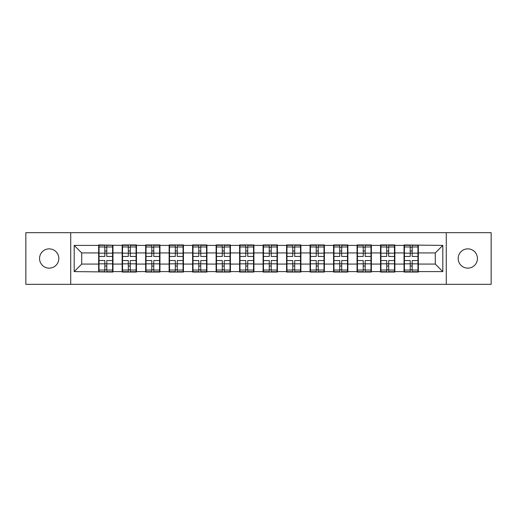 <?xml version="1.0" encoding="UTF-8"?>
<svg xmlns="http://www.w3.org/2000/svg" width="517" height="517" viewBox="0 0 517 517"><rect width="100%" height="100%" fill="white"/><g stroke="black" fill="none" stroke-linecap="round" stroke-linejoin="round"><path stroke-width="0.78" d="M467.807 268.136A9.636 9.636 0 0 1 458.172 258.5A9.636 9.636 0 0 1 467.807 248.864A9.636 9.636 0 0 1 477.449 258.5A9.636 9.636 0 0 1 467.807 268.136M49.193 268.136A9.636 9.636 0 0 1 39.55 258.5A9.636 9.636 0 0 1 49.193 248.864A9.636 9.636 0 0 1 58.828 258.5A9.636 9.636 0 0 1 49.193 268.136M446.274 284.324L491.15 284.324L491.15 232.676L446.274 232.676L446.274 284.324L70.726 284.324L70.726 232.676L25.85 232.676L25.85 284.324L70.726 284.324M418.343 257.369L417.969 257.369M404.417 257.369L404.036 257.369M404.036 259.631L404.417 259.631M417.969 259.631L418.343 259.631M394.852 257.369L394.477 257.369M380.926 257.369L380.544 257.369M380.544 259.631L380.926 259.631M394.477 259.631L394.852 259.631M371.361 257.369L370.986 257.369M357.434 257.369L357.053 257.369M357.053 259.631L357.434 259.631M370.986 259.631L371.361 259.631M347.87 257.369L347.495 257.369M333.943 257.369L333.568 257.369M333.568 259.631L333.943 259.631M347.495 259.631L347.87 259.631M324.379 257.369L324.004 257.369M310.452 257.369L310.077 257.369M310.077 259.631L310.452 259.631M324.004 259.631L324.379 259.631M300.888 257.369L300.513 257.369M286.961 257.369L286.586 257.369M286.586 259.631L286.961 259.631M300.513 259.631L300.888 259.631M277.396 257.369L277.022 257.369M263.47 257.369L263.095 257.369M263.095 259.631L263.47 259.631M277.022 259.631L277.396 259.631M253.905 257.369L253.53 257.369M239.978 257.369L239.604 257.369M239.604 259.631L239.978 259.631M253.53 259.631L253.905 259.631M230.414 257.369L230.039 257.369M216.487 257.369L216.112 257.369M216.112 259.631L216.487 259.631M230.039 259.631L230.414 259.631M206.923 257.369L206.548 257.369M192.996 257.369L192.621 257.369M192.621 259.631L192.996 259.631M206.548 259.631L206.923 259.631M183.432 257.369L183.057 257.369M169.505 257.369L169.13 257.369M169.13 259.631L169.505 259.631M183.057 259.631L183.432 259.631M159.947 257.369L159.566 257.369M146.014 257.369L145.639 257.369M145.639 259.631L146.014 259.631M159.566 259.631L159.947 259.631M136.456 257.369L136.074 257.369M122.523 257.369L122.148 257.369M122.148 259.631L122.523 259.631M136.074 259.631L136.456 259.631M446.274 232.676L70.726 232.676M435.282 264.071L435.282 252.929L418.343 252.929L418.343 264.071L435.282 264.071L442.811 271.599L442.811 245.401L404.036 244.948L404.036 252.929L394.852 252.929L394.852 264.071L404.036 264.071L404.036 252.929M442.811 271.599L418.343 271.599L418.343 272.052L404.036 272.052L404.036 271.599L394.852 271.599L394.852 272.052L380.544 272.052L380.544 271.599L371.361 271.599L371.361 272.052L357.053 272.052L357.053 271.599L347.87 271.599L347.87 272.052L333.568 272.052L333.568 271.599L324.379 271.599L324.379 272.052L310.077 272.052L310.077 271.599L300.888 271.599L300.888 272.052L286.586 272.052L286.586 271.599L277.396 271.599L277.396 272.052L263.095 272.052L263.095 271.599L253.905 271.599L253.905 272.052L239.604 272.052L239.604 271.599L230.414 271.599L230.414 272.052L216.112 272.052L216.112 271.599L206.923 271.599L206.923 272.052L192.621 272.052L192.621 271.599L183.432 271.599L183.432 272.052L169.13 272.052L169.13 271.599L159.947 271.599L159.947 272.052L145.639 272.052L145.639 271.599L136.456 271.599L136.456 272.052L122.148 272.052L122.148 271.599L112.965 271.599L112.965 272.052L74.189 271.599L74.189 245.401L98.657 245.401L98.657 252.929L81.718 252.929L81.718 264.071L98.657 264.071L98.657 252.929M404.036 245.401L394.852 245.401L394.852 244.948L380.544 244.948L380.544 245.401L371.361 245.401L371.361 244.948L357.053 244.948L357.053 245.401L347.87 245.401L347.87 244.948L333.568 244.948L333.568 245.401L324.379 245.401L324.379 244.948L310.077 244.948L310.077 245.401L300.888 245.401L300.888 244.948L286.586 244.948L286.586 245.401L277.396 245.401L277.396 244.948L263.095 244.948L263.095 245.401L253.905 245.401L253.905 244.948L239.604 244.948L239.604 245.401L230.414 245.401L230.414 244.948L216.112 244.948L216.112 245.401L206.923 245.401L206.923 244.948L192.621 244.948L192.621 245.401L183.432 245.401L183.432 244.948L169.13 244.948L169.13 245.401L159.947 245.401L159.947 244.948L145.639 244.948L145.639 245.401L136.456 245.401L136.456 244.948L122.148 244.948L122.148 245.401L98.657 244.948L98.657 245.401M404.036 264.071L404.036 271.599M394.852 264.071L394.852 271.599M394.852 245.401L394.852 252.929M371.361 264.071L380.544 264.071L380.544 252.929L371.361 252.929L371.361 271.599M380.544 264.071L380.544 271.599M380.544 245.401L380.544 252.929M371.361 245.401L371.361 252.929M347.87 264.071L357.053 264.071L357.053 252.929L347.87 252.929L347.87 271.599M357.053 264.071L357.053 271.599M357.053 245.401L357.053 252.929M347.87 245.401L347.87 252.929M324.379 264.071L333.568 264.071L333.568 252.929L324.379 252.929L324.379 271.599M333.568 264.071L333.568 271.599M333.568 245.401L333.568 252.929M324.379 245.401L324.379 252.929M300.888 264.071L310.077 264.071L310.077 252.929L300.888 252.929L300.888 271.599M310.077 264.071L310.077 271.599M310.077 245.401L310.077 252.929M300.888 245.401L300.888 252.929M277.396 264.071L286.586 264.071L286.586 252.929L277.396 252.929L277.396 271.599M286.586 264.071L286.586 271.599M286.586 245.401L286.586 252.929M277.396 245.401L277.396 252.929M253.905 264.071L263.095 264.071L263.095 252.929L253.905 252.929L253.905 271.599M263.095 264.071L263.095 271.599M263.095 245.401L263.095 252.929M253.905 245.401L253.905 252.929M230.414 264.071L239.604 264.071L239.604 252.929L230.414 252.929L230.414 271.599M239.604 264.071L239.604 271.599M239.604 245.401L239.604 252.929M230.414 245.401L230.414 252.929M206.923 264.071L216.112 264.071L216.112 252.929L206.923 252.929L206.923 271.599M216.112 264.071L216.112 271.599M216.112 245.401L216.112 252.929M206.923 245.401L206.923 252.929M183.432 264.071L192.621 264.071L192.621 252.929L183.432 252.929L183.432 271.599M192.621 264.071L192.621 271.599M192.621 245.401L192.621 252.929M183.432 245.401L183.432 252.929M159.947 264.071L169.13 264.071L169.13 252.929L159.947 252.929L159.947 271.599M169.13 264.071L169.13 271.599M169.13 245.401L169.13 252.929M159.947 245.401L159.947 252.929M136.456 264.071L145.639 264.071L145.639 252.929L136.456 252.929L136.456 271.599M145.639 264.071L145.639 271.599M145.639 245.401L145.639 252.929M136.456 245.401L136.456 252.929M112.965 264.071L122.148 264.071L122.148 252.929L112.965 252.929L112.965 271.599M122.148 264.071L122.148 271.599M122.148 245.401L122.148 252.929M112.965 245.401L112.965 252.929M112.965 257.369L112.583 257.369M99.031 257.369L98.657 257.369M98.657 259.631L99.031 259.631M112.583 259.631L112.965 259.631M98.657 264.071L98.657 271.599M81.718 264.071L74.189 271.599M74.189 245.401L81.718 252.929M418.343 264.071L418.343 271.599M418.343 245.401L418.343 252.929M442.811 245.401L435.282 252.929M99.031 253.162L104.828 253.162L104.828 245.323L99.031 245.323L99.031 260.536L104.828 260.536L104.828 263.838L106.786 263.825L106.786 260.536L112.583 260.536L112.583 245.323L106.786 245.323L106.786 246.977L112.583 246.977M104.828 250.984L106.786 250.984M106.786 247.204L104.828 247.204M99.031 256.464L104.828 256.464L104.828 253.162L106.786 253.175L106.786 256.464L112.583 256.464M99.031 246.977L104.828 246.977M104.828 269.796L106.786 269.796M104.828 266.016L106.786 266.016M99.031 271.677L104.828 271.677L104.828 270.023L99.031 270.023L99.031 271.677M99.031 260.536L99.031 263.838L104.828 263.838L104.828 270.023M99.031 263.838L99.031 270.023M112.583 260.536L112.583 271.677L106.786 271.677L106.786 270.023L112.583 270.023M112.583 263.838L106.786 263.838L106.786 270.023M112.583 253.162L106.786 253.162L106.786 246.977M122.523 253.162L128.319 253.162L128.319 245.323L122.523 245.323L122.523 260.536L128.319 260.536L128.319 263.838L130.278 263.825L130.278 260.536L136.074 260.536L136.074 245.323L130.278 245.323L130.278 246.977L136.074 246.977M128.319 250.984L130.278 250.984M130.278 247.204L128.319 247.204M122.523 256.464L128.319 256.464L128.319 253.162L130.278 253.175L130.278 256.464L136.074 256.464M122.523 246.977L128.319 246.977M128.319 269.796L130.278 269.796M128.319 266.016L130.278 266.016M122.523 271.677L128.319 271.677L128.319 270.023L122.523 270.023L122.523 271.677M122.523 260.536L122.523 263.838L128.319 263.838L128.319 270.023M122.523 263.838L122.523 270.023M136.074 260.536L136.074 271.677L130.278 271.677L130.278 270.023L136.074 270.023M136.074 263.838L130.278 263.838L130.278 270.023M136.074 253.162L130.278 253.162L130.278 246.977M146.014 253.162L151.811 253.162L151.811 245.323L146.014 245.323L146.014 260.536L151.811 260.536L151.811 263.838L153.769 263.825L153.769 260.536L159.566 260.536L159.566 245.323L153.769 245.323L153.769 246.977L159.566 246.977M151.811 250.984L153.769 250.984M153.769 247.204L151.811 247.204M146.014 256.464L151.811 256.464L151.811 253.162L153.769 253.175L153.769 256.464L159.566 256.464M146.014 246.977L151.811 246.977M151.811 269.796L153.769 269.796M151.811 266.016L153.769 266.016M146.014 271.677L151.811 271.677L151.811 270.023L146.014 270.023L146.014 271.677M146.014 260.536L146.014 263.838L151.811 263.838L151.811 270.023M146.014 263.838L146.014 270.023M159.566 260.536L159.566 271.677L153.769 271.677L153.769 270.023L159.566 270.023M159.566 263.838L153.769 263.838L153.769 270.023M159.566 253.162L153.769 253.162L153.769 246.977M169.505 253.162L175.302 253.162L175.302 245.323L169.505 245.323L169.505 260.536L175.302 260.536L175.302 263.838L177.26 263.825L177.26 260.536L183.057 260.536L183.057 245.323L177.26 245.323L177.26 246.977L183.057 246.977M175.302 250.984L177.26 250.984M177.26 247.204L175.302 247.204M169.505 256.464L175.302 256.464L175.302 253.162L177.26 253.175L177.26 256.464L183.057 256.464M169.505 246.977L175.302 246.977M175.302 269.796L177.26 269.796M175.302 266.016L177.26 266.016M169.505 271.677L175.302 271.677L175.302 270.023L169.505 270.023L169.505 271.677M169.505 260.536L169.505 263.838L175.302 263.838L175.302 270.023M169.505 263.838L169.505 270.023M183.057 260.536L183.057 271.677L177.26 271.677L177.26 270.023L183.057 270.023M183.057 263.838L177.26 263.838L177.26 270.023M183.057 253.162L177.26 253.162L177.26 246.977M192.996 253.162L198.793 253.162L198.793 245.323L192.996 245.323L192.996 260.536L198.793 260.536L198.793 263.838L200.751 263.825L200.751 260.536L206.548 260.536L206.548 245.323L200.751 245.323L200.751 246.977L206.548 246.977M198.793 250.984L200.751 250.984M200.751 247.204L198.793 247.204M192.996 256.464L198.793 256.464L198.793 253.162L200.751 253.175L200.751 256.464L206.548 256.464M192.996 246.977L198.793 246.977M198.793 269.796L200.751 269.796M198.793 266.016L200.751 266.016M192.996 271.677L198.793 271.677L198.793 270.023L192.996 270.023L192.996 271.677M192.996 260.536L192.996 263.838L198.793 263.838L198.793 270.023M192.996 263.838L192.996 270.023M206.548 260.536L206.548 271.677L200.751 271.677L200.751 270.023L206.548 270.023M206.548 263.838L200.751 263.838L200.751 270.023M206.548 253.162L200.751 253.162L200.751 246.977M216.487 253.162L222.284 253.162L222.284 245.323L216.487 245.323L216.487 260.536L222.284 260.536L222.284 263.838L224.242 263.825L224.242 260.536L230.039 260.536L230.039 245.323L224.242 245.323L224.242 246.977L230.039 246.977M222.284 250.984L224.242 250.984M224.242 247.204L222.284 247.204M216.487 256.464L222.284 256.464L222.284 253.162L224.242 253.175L224.242 256.464L230.039 256.464M216.487 246.977L222.284 246.977M222.284 269.796L224.242 269.796M222.284 266.016L224.242 266.016M216.487 271.677L222.284 271.677L222.284 270.023L216.487 270.023L216.487 271.677M216.487 260.536L216.487 263.838L222.284 263.838L222.284 270.023M216.487 263.838L216.487 270.023M230.039 260.536L230.039 271.677L224.242 271.677L224.242 270.023L230.039 270.023M230.039 263.838L224.242 263.838L224.242 270.023M230.039 253.162L224.242 253.162L224.242 246.977M239.978 253.162L245.775 253.162L245.775 245.323L239.978 245.323L239.978 260.536L245.775 260.536L245.775 263.838L247.733 263.825L247.733 260.536L253.53 260.536L253.53 245.323L247.733 245.323L247.733 246.977L253.53 246.977M245.775 250.984L247.733 250.984M247.733 247.204L245.775 247.204M239.978 256.464L245.775 256.464L245.775 253.162L247.733 253.175L247.733 256.464L253.53 256.464M239.978 246.977L245.775 246.977M245.775 269.796L247.733 269.796M245.775 266.016L247.733 266.016M239.978 271.677L245.775 271.677L245.775 270.023L239.978 270.023L239.978 271.677M239.978 260.536L239.978 263.838L245.775 263.838L245.775 270.023M239.978 263.838L239.978 270.023M253.53 260.536L253.53 271.677L247.733 271.677L247.733 270.023L253.53 270.023M253.53 263.838L247.733 263.838L247.733 270.023M253.53 253.162L247.733 253.162L247.733 246.977M263.47 253.162L269.267 253.162L269.267 245.323L263.47 245.323L263.47 260.536L269.267 260.536L269.267 263.838L271.225 263.825L271.225 260.536L277.022 260.536L277.022 245.323L271.225 245.323L271.225 246.977L277.022 246.977M269.267 250.984L271.225 250.984M271.225 247.204L269.267 247.204M263.47 256.464L269.267 256.464L269.267 253.162L271.225 253.175L271.225 256.464L277.022 256.464M263.47 246.977L269.267 246.977M269.267 269.796L271.225 269.796M269.267 266.016L271.225 266.016M263.47 271.677L269.267 271.677L269.267 270.023L263.47 270.023L263.47 271.677M263.47 260.536L263.47 263.838L269.267 263.838L269.267 270.023M263.47 263.838L263.47 270.023M277.022 260.536L277.022 271.677L271.225 271.677L271.225 270.023L277.022 270.023M277.022 263.838L271.225 263.838L271.225 270.023M277.022 253.162L271.225 253.162L271.225 246.977M286.961 253.162L292.758 253.162L292.758 245.323L286.961 245.323L286.961 260.536L292.758 260.536L292.758 263.838L294.716 263.825L294.716 260.536L300.513 260.536L300.513 245.323L294.716 245.323L294.716 246.977L300.513 246.977M292.758 250.984L294.716 250.984M294.716 247.204L292.758 247.204M286.961 256.464L292.758 256.464L292.758 253.162L294.716 253.175L294.716 256.464L300.513 256.464M286.961 246.977L292.758 246.977M292.758 269.796L294.716 269.796M292.758 266.016L294.716 266.016M286.961 271.677L292.758 271.677L292.758 270.023L286.961 270.023L286.961 271.677M286.961 260.536L286.961 263.838L292.758 263.838L292.758 270.023M286.961 263.838L286.961 270.023M300.513 260.536L300.513 271.677L294.716 271.677L294.716 270.023L300.513 270.023M300.513 263.838L294.716 263.838L294.716 270.023M300.513 253.162L294.716 253.162L294.716 246.977M310.452 253.162L316.249 253.162L316.249 245.323L310.452 245.323L310.452 260.536L316.249 260.536L316.249 263.838L318.207 263.825L318.207 260.536L324.004 260.536L324.004 245.323L318.207 245.323L318.207 246.977L324.004 246.977M316.249 250.984L318.207 250.984M318.207 247.204L316.249 247.204M310.452 256.464L316.249 256.464L316.249 253.162L318.207 253.175L318.207 256.464L324.004 256.464M310.452 246.977L316.249 246.977M316.249 269.796L318.207 269.796M316.249 266.016L318.207 266.016M310.452 271.677L316.249 271.677L316.249 270.023L310.452 270.023L310.452 271.677M310.452 260.536L310.452 263.838L316.249 263.838L316.249 270.023M310.452 263.838L310.452 270.023M324.004 260.536L324.004 271.677L318.207 271.677L318.207 270.023L324.004 270.023M324.004 263.838L318.207 263.838L318.207 270.023M324.004 253.162L318.207 253.162L318.207 246.977M333.943 253.162L339.74 253.162L339.74 245.323L333.943 245.323L333.943 260.536L339.74 260.536L339.74 263.838L341.698 263.825L341.698 260.536L347.495 260.536L347.495 245.323L341.698 245.323L341.698 246.977L347.495 246.977M339.74 250.984L341.698 250.984M341.698 247.204L339.74 247.204M333.943 256.464L339.74 256.464L339.74 253.162L341.698 253.175L341.698 256.464L347.495 256.464M333.943 246.977L339.74 246.977M339.74 269.796L341.698 269.796M339.74 266.016L341.698 266.016M333.943 271.677L339.74 271.677L339.74 270.023L333.943 270.023L333.943 271.677M333.943 260.536L333.943 263.838L339.74 263.838L339.74 270.023M333.943 263.838L333.943 270.023M347.495 260.536L347.495 271.677L341.698 271.677L341.698 270.023L347.495 270.023M347.495 263.838L341.698 263.838L341.698 270.023M347.495 253.162L341.698 253.162L341.698 246.977M357.434 253.162L363.231 253.162L363.231 245.323L357.434 245.323L357.434 260.536L363.231 260.536L363.231 263.838L365.189 263.825L365.189 260.536L370.986 260.536L370.986 245.323L365.189 245.323L365.189 246.977L370.986 246.977M363.231 250.984L365.189 250.984M365.189 247.204L363.231 247.204M357.434 256.464L363.231 256.464L363.231 253.162L365.189 253.175L365.189 256.464L370.986 256.464M357.434 246.977L363.231 246.977M363.231 269.796L365.189 269.796M363.231 266.016L365.189 266.016M357.434 271.677L363.231 271.677L363.231 270.023L357.434 270.023L357.434 271.677M357.434 260.536L357.434 263.838L363.231 263.838L363.231 270.023M357.434 263.838L357.434 270.023M370.986 260.536L370.986 271.677L365.189 271.677L365.189 270.023L370.986 270.023M370.986 263.838L365.189 263.838L365.189 270.023M370.986 253.162L365.189 253.162L365.189 246.977M380.926 253.162L386.722 253.162L386.722 245.323L380.926 245.323L380.926 260.536L386.722 260.536L386.722 263.838L388.681 263.825L388.681 260.536L394.477 260.536L394.477 245.323L388.681 245.323L388.681 246.977L394.477 246.977M386.722 250.984L388.681 250.984M388.681 247.204L386.722 247.204M380.926 256.464L386.722 256.464L386.722 253.162L388.681 253.175L388.681 256.464L394.477 256.464M380.926 246.977L386.722 246.977M386.722 269.796L388.681 269.796M386.722 266.016L388.681 266.016M380.926 271.677L386.722 271.677L386.722 270.023L380.926 270.023L380.926 271.677M380.926 260.536L380.926 263.838L386.722 263.838L386.722 270.023M380.926 263.838L380.926 270.023M394.477 260.536L394.477 271.677L388.681 271.677L388.681 270.023L394.477 270.023M394.477 263.838L388.681 263.838L388.681 270.023M394.477 253.162L388.681 253.162L388.681 246.977M404.417 253.162L410.214 253.162L410.214 245.323L404.417 245.323L404.417 260.536L410.214 260.536L410.214 263.838L412.172 263.825L412.172 260.536L417.969 260.536L417.969 245.323L412.172 245.323L412.172 246.977L417.969 246.977M410.214 250.984L412.172 250.984M412.172 247.204L410.214 247.204M404.417 256.464L410.214 256.464L410.214 253.162L412.172 253.175L412.172 256.464L417.969 256.464M404.417 246.977L410.214 246.977M410.214 269.796L412.172 269.796M410.214 266.016L412.172 266.016M404.417 271.677L410.214 271.677L410.214 270.023L404.417 270.023L404.417 271.677M404.417 260.536L404.417 263.838L410.214 263.838L410.214 270.023M404.417 263.838L404.417 270.023M417.969 260.536L417.969 271.677L412.172 271.677L412.172 270.023L417.969 270.023M417.969 263.838L412.172 263.838L412.172 270.023M417.969 253.162L412.172 253.162L412.172 246.977"/></g></svg>
